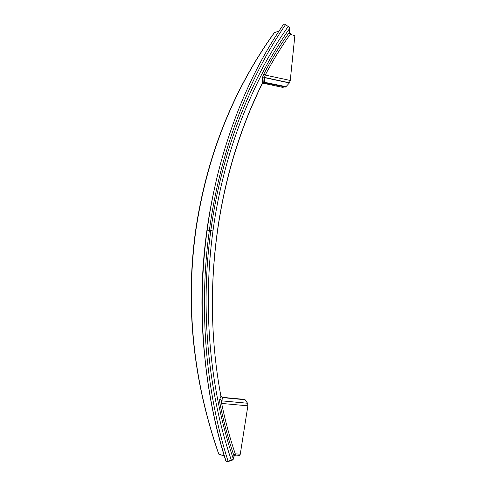 <?xml version="1.0" encoding="UTF-8"?>
<svg xmlns="http://www.w3.org/2000/svg" width="486" height="486" viewBox="0 0 486 486"><rect width="100%" height="100%" fill="white"/><g stroke="black" fill="none" stroke-linecap="round" stroke-linejoin="round"><path stroke-width="0.73" d="M290.64 33.382L290.61 34.184L290.13 34.457C281.242 46.881 272.938 60.416 265.228 75.063L290.264 80.463L289.383 82.96L264.481 77.614L265.228 75.063L264.013 73.659C262.962 75.792 262.428 77.493 262.422 78.775L262.969 78.112L263.205 82.013L262.659 82.608L262.422 78.775M262.476 83.13L262.659 82.608C216.999 173.903 200.73 288.66 220.948 396.376L219.824 399.073C219.526 400.057 219.611 401.794 220.067 404.279L221.634 403.429L221.555 400.841L247.635 403.252L247.872 405.834L240.266 454.203L239.884 455.388L239.27 455.425M262.774 82.523L264.736 82.134L264.481 77.614L262.969 78.112L264.372 77.414L289.504 82.808M212.321 306.563C212.352 236.56 225.042 170.914 250.387 109.617L258.637 91.064L263.187 82.019L285.993 86.672L282.566 87.352L262.519 83.088M220.881 396.005L222.412 397.341M222.497 397.348L244.616 399.425L247.635 403.252M225.741 460.169L225.844 461.026C203.355 390.744 196.374 308.349 207.133 230.127C210.292 207.121 214.818 184.741 220.717 162.974L220.717 162.974C235.412 110.055 256.268 63.97 283.295 24.707L285.434 24.822C247.866 79.437 219.97 151.948 209.369 230.273C198.622 308.513 205.596 390.926 228.068 461.202L231.324 460.175C207.741 390.568 200.129 308.41 210.827 230.473C221.373 152.446 249.792 80.324 288.204 26.542L285.634 24.658M233.268 459.246L234.149 456.123L233.748 455.169C228.262 438.943 223.706 421.982 220.067 404.279M289.449 27.696L289.668 28.467C251.59 81.885 223.432 153.473 212.983 230.899C202.376 308.233 209.922 389.748 233.292 458.814L234.07 456.038L235.643 454.282L235.892 455.096L234.483 455.534M264.013 73.659C271.777 58.879 280.143 45.216 289.097 32.677L289.571 32.362M285.44 87.024L262.829 82.432M275.27 32.131L274.663 32.295C232.818 90.639 206.483 157.142 195.651 231.792C185.597 306.769 193.313 380.878 218.803 454.118L224.259 455.947M285.993 86.672L289.383 82.96M290.264 80.463L294.862 35.557L290.13 34.457L289.097 32.677M290.61 34.184L289.601 32.021L289.668 28.467L288.405 26.378M247.872 405.834L221.634 403.429C225.249 420.961 229.787 437.765 235.236 453.833L235.643 454.282M245.096 399.729L222.855 397.645L221.555 400.841L219.824 399.073M219.52 454.446L224.277 456.002M278.97 31.14L274.323 32.641C232.515 90.931 206.21 157.318 195.421 231.816L195.651 231.792M231.324 460.175L233.292 458.814L231.433 460.485L231.324 460.175M225.844 461.026L228.068 461.202L228.177 461.512L226.105 461.323C203.403 390.835 196.393 308.227 207.139 230.121L212.983 230.899M233.748 455.169L235.236 453.833L240.266 454.203M206.167 237.678C203.191 261.577 201.866 285.671 202.188 309.971M204.582 355.788C198.968 298.866 202.273 243.079 214.502 188.428M232.247 460.169L228.177 461.512L231.47 460.503M202.14 308.58C201.897 284.869 203.227 261.353 206.119 238.012M218.736 454.094C193.142 380.757 185.373 306.666 195.421 231.816M207.139 230.121C210.292 207.133 214.812 184.747 220.717 162.974M234.149 456.123L234.149 456.123C235.072 455.127 235.655 454.787 235.892 455.096L239.884 455.388"/></g></svg>
